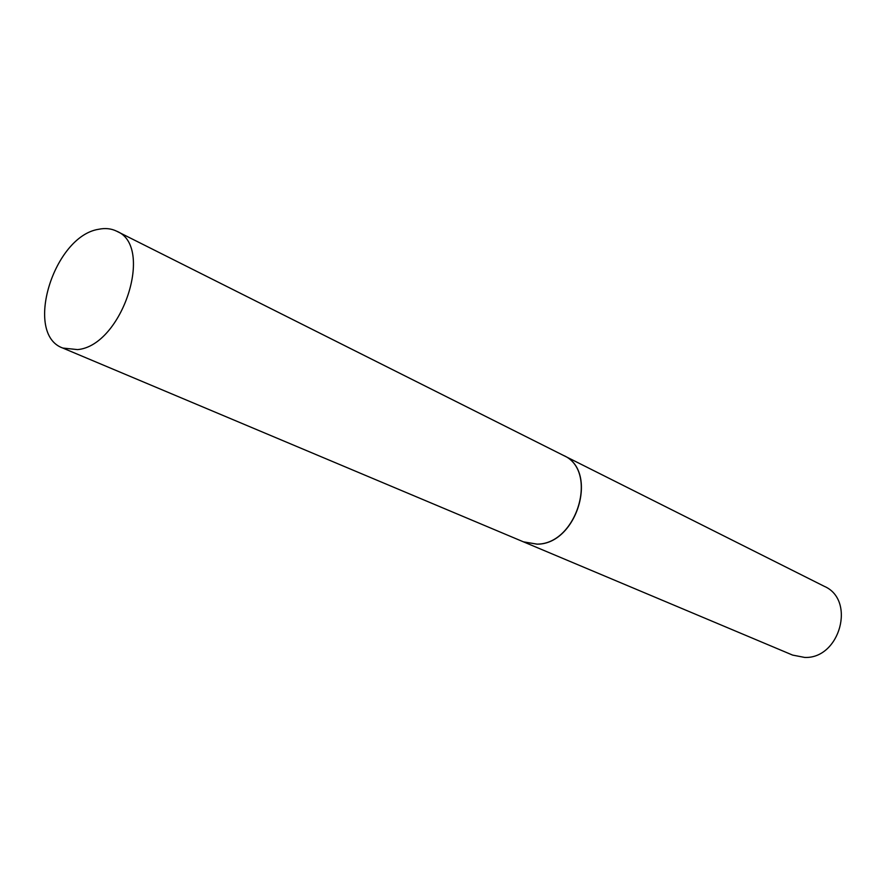 <?xml version="1.0" encoding="UTF-8"?>
<svg xmlns="http://www.w3.org/2000/svg" width="886" height="886" viewBox="0 0 886 886"><rect width="100%" height="100%" fill="white"/><g stroke="black" fill="none" stroke-linecap="round" stroke-linejoin="round"><path stroke-width="1.33" d="M77.591 349.605L62.817 348.054C23.512 334.321 53.614 236.208 98.634 229.286C105.246 227.901 111.248 228.533 116.642 231.191C154.729 245.965 122.235 345.739 77.591 349.605M116.642 231.191L563.263 455.326C598.903 470.156 577.273 544.347 537.038 544.126L523.416 541.833L62.817 348.054M563.319 455.36L563.374 455.382C599.014 470.211 577.384 544.403 537.16 544.17L523.482 541.855M563.374 455.382L824.279 586.322C856.053 599.9 839.95 659.029 804.676 657.434L792.605 655.086L523.537 541.878"/></g></svg>
